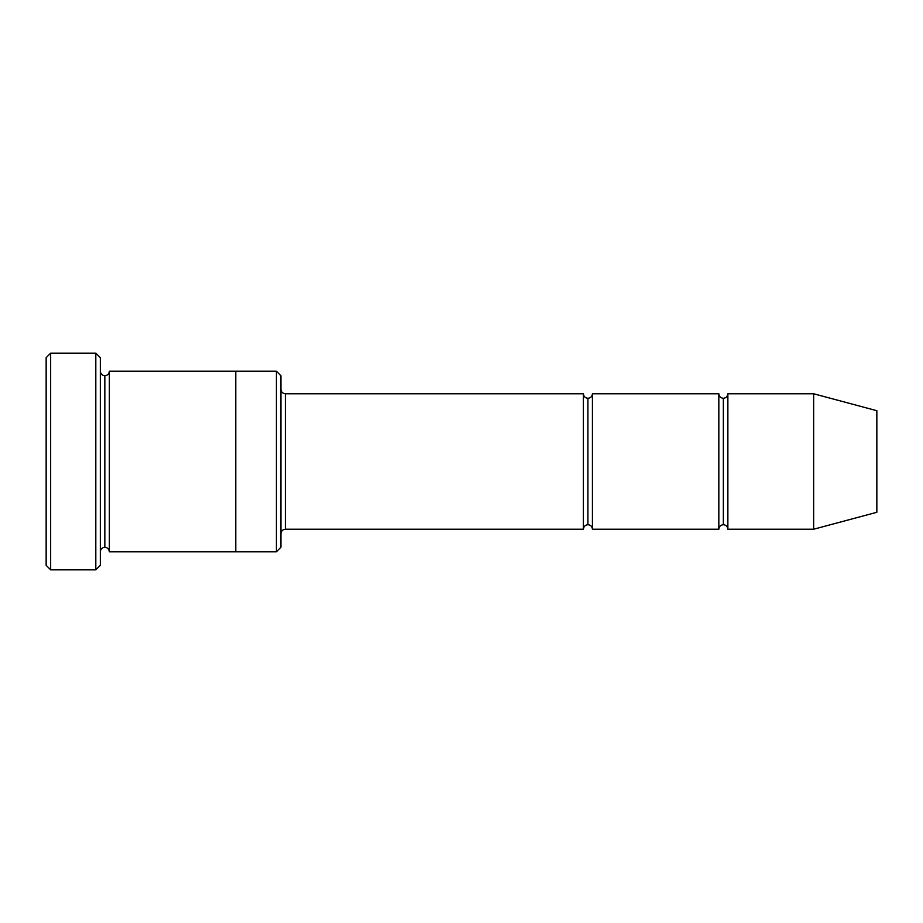 <?xml version="1.0" encoding="UTF-8"?>
<svg xmlns="http://www.w3.org/2000/svg" width="923" height="923" viewBox="0 0 923 923"><rect width="100%" height="100%" fill="white"/><g stroke="black" fill="none" stroke-linecap="round" stroke-linejoin="round"><path stroke-width="0.69" stroke-dasharray="4.62 3.46" d="M285.426 393.775L285.426 529.225L285.426 393.775M280.915 533.736L280.915 389.264L280.915 533.736M723.355 398.298L723.355 524.702L723.355 398.298M718.832 529.225L718.832 393.775L718.832 529.225M727.866 393.775L727.866 529.225L727.866 393.775M587.916 398.298L587.916 524.702L587.916 398.298M583.394 529.225L583.394 393.775L583.394 529.225M592.428 393.775L592.428 529.225L592.428 393.775M100.33 371.208L100.33 551.792L100.33 371.208M104.841 375.719L104.841 547.281L104.841 375.719M109.352 371.208L109.352 551.792L109.352 371.208M235.769 371.208L235.769 551.792L235.769 371.208M280.915 547.27L280.915 375.73L280.915 547.27M276.404 371.208L276.404 551.792L276.404 371.208M46.15 357.663L46.15 565.337L46.15 357.663M95.807 353.151L95.807 569.849L95.807 353.151M50.661 569.849L50.661 353.151L50.661 569.849M100.33 565.337L100.33 357.663L100.33 565.337M876.85 512.288L876.85 410.712L876.85 512.288M813.648 529.225L813.648 393.775L813.648 529.225"/><path stroke-width="1.38" d="M285.426 529.225C282.703 529.502 281.203 531.013 280.915 533.736C281.203 531.013 282.703 529.502 285.426 529.225L583.394 529.225C583.682 526.502 585.194 524.991 587.916 524.702L587.916 398.298C585.194 398.009 583.682 396.498 583.394 393.775L583.394 529.225L583.394 393.775C583.682 396.498 585.194 398.009 587.916 398.298C590.639 398.009 592.139 396.498 592.428 393.775L592.428 529.225C592.139 526.502 590.639 524.991 587.916 524.702C585.194 524.991 583.682 526.502 583.394 529.225L285.426 529.225L285.426 393.775L285.426 529.225M280.915 389.264C281.203 391.987 282.703 393.498 285.426 393.775L583.394 393.775L285.426 393.775C282.703 393.498 281.203 391.987 280.915 389.264M46.15 357.663L46.15 565.337L50.661 569.849L50.661 353.151L46.15 357.663L50.661 353.151L50.661 569.849L95.807 569.849L100.33 565.337L100.33 357.663L95.807 353.151L95.807 569.849L95.807 353.151L50.661 353.151L95.807 353.151L100.33 357.663L100.33 565.337L95.807 569.849L50.661 569.849L46.15 565.337L46.15 357.663M280.915 547.27L280.915 375.73L276.404 371.208L276.404 551.792L280.915 547.27L276.404 551.792L276.404 371.208L109.352 371.208L109.352 551.792C109.064 549.07 107.564 547.57 104.841 547.281L104.841 375.719C102.118 375.43 100.619 373.93 100.33 371.208C100.619 373.93 102.118 375.43 104.841 375.719C107.564 375.43 109.064 373.93 109.352 371.208L235.769 371.208L235.769 551.792L276.404 551.792L235.769 551.792L235.769 371.208L276.404 371.208L280.915 375.73L280.915 547.27M813.648 529.225L813.648 393.775L727.866 393.775L727.866 529.225L813.648 529.225L876.85 512.288L876.85 410.712L813.648 393.775L813.648 529.225L727.866 529.225C727.578 526.502 726.078 524.991 723.355 524.702L723.355 398.298C720.632 398.009 719.121 396.498 718.832 393.775L718.832 529.225C719.121 526.502 720.632 524.991 723.355 524.702C720.632 524.991 719.121 526.502 718.832 529.225L718.832 393.775C719.121 396.498 720.632 398.009 723.355 398.298C726.078 398.009 727.578 396.498 727.866 393.775C727.578 396.498 726.078 398.009 723.355 398.298L723.355 524.702C726.078 524.991 727.578 526.502 727.866 529.225L727.866 393.775L813.648 393.775L876.85 410.712L876.85 512.288L813.648 529.225M100.33 551.792C100.619 549.07 102.118 547.57 104.841 547.281C102.118 547.57 100.619 549.07 100.33 551.792M109.352 551.792L235.769 551.792L109.352 551.792L109.352 371.208C109.064 373.93 107.564 375.43 104.841 375.719L104.841 547.281C107.564 547.57 109.064 549.07 109.352 551.792M718.832 393.775L592.428 393.775L718.832 393.775M592.428 529.225L718.832 529.225L592.428 529.225L592.428 393.775C592.139 396.498 590.639 398.009 587.916 398.298L587.916 524.702C590.639 524.991 592.139 526.502 592.428 529.225"/></g></svg>
